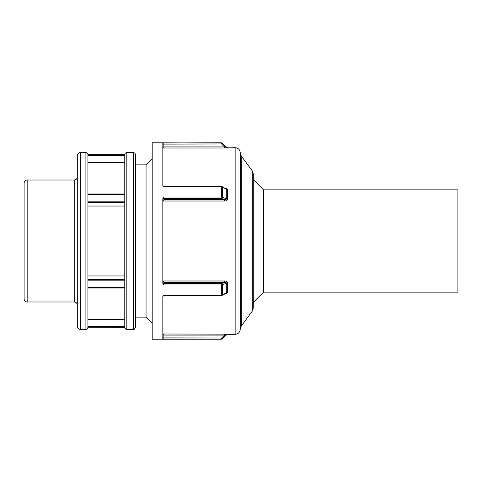 <?xml version="1.0" encoding="UTF-8"?>
<svg xmlns="http://www.w3.org/2000/svg" width="482" height="482" viewBox="0 0 482 482"><rect width="100%" height="100%" fill="white"/><g stroke="black" fill="none" stroke-linecap="round" stroke-linejoin="round"><path stroke-width="0.72" d="M87.941 194.113L87.941 154.758M124.772 287.887L124.772 287.543L87.941 287.543L87.941 194.457L124.778 194.457L124.778 327.35L87.941 327.242L124.772 327.35C125.681 329.254 126.368 329.935 126.82 329.399L126.82 152.601L133.369 152.601C134.611 152.722 135.291 153.409 135.412 154.65L135.412 327.35C134.55 329.236 133.869 329.917 133.369 329.399L133.369 152.601M87.941 327.35L87.941 327.35C87.085 329.23 86.405 329.911 85.898 329.399L85.898 152.601C87.14 152.722 87.82 153.409 87.941 154.65L124.772 154.65L87.941 154.65M124.772 194.113L124.772 154.758M227.468 147.691L226.745 147.552A1.024 1.024 180 0 0 227.468 147.854L235.15 147.691C238.253 147.998 239.958 149.703 240.265 152.806L240.265 329.194C239.958 332.303 238.253 334.008 235.15 334.309L235.15 147.691M222.208 186.606A1.024 1.024 0 0 0 221.708 186.48L221.708 186.938A1.024 0.56 0 0 1 222.431 187.1A1.024 0.603 -60.8 0 0 222.208 186.606L226.745 189.51L226.745 199.042L224.57 199.65L163.856 199.65L162.832 201.006L224.57 201.006C226.124 201.03 227.088 200.422 227.468 199.174L227.468 189.679C227.082 188.528 226.118 187.962 224.57 187.986M224.57 294.014C226.124 294.038 227.088 293.478 227.468 292.321L227.468 282.826C227.082 281.584 226.118 280.97 224.57 280.994L162.832 280.994L163.856 282.35L224.57 282.35L226.745 282.958L226.745 292.49L226.034 293.249M227.468 334.147L162.832 334.002L163.856 335.098L224.57 335.098L227.468 334.147A1.024 1.024 -0 0 0 226.745 334.448L222.431 338.75L221.708 337.954L221.708 339.045A1.024 1.024 0 0 0 222.431 338.75A1.024 1.024 -0 0 1 221.708 339.045L222.431 338.75M221.708 295.52A1.024 1.024 0 0 0 222.208 295.394A1.024 0.603 -119.2 0 0 222.431 294.9A1.024 0.56 180 0 1 221.708 295.062L221.708 295.52L163.856 295.52L163.856 295.062L162.832 296.538L162.832 338.924L163.856 339.045L163.856 335.098M162.832 337.882L221.708 337.954L224.57 335.098L224.57 334.002M163.856 199.65L163.856 197.018L162.832 198.614L162.832 283.386L163.856 284.983L163.856 282.35M163.856 295.52L162.832 296.538M162.832 282.687A1.024 0.922 180 0 0 163.856 283.603L221.708 283.603L221.708 284.983A1.024 0.458 0 0 0 222.431 284.85A1.024 0.651 -113.7 0 0 221.708 283.603L224.57 282.35L224.57 280.994M226.745 147.39L222.431 143.25A1.024 1.024 180 0 0 221.708 142.955L221.708 144.046L222.431 143.25L226.745 147.552L224.57 146.902L163.856 146.902L163.856 142.955L162.832 143.076L162.832 185.462L163.856 186.938L221.708 186.938L221.708 198.397A1.024 0.651 -66.3 0 0 222.431 197.15A1.024 0.458 180 0 0 221.708 197.018L163.856 197.018M162.832 185.462L163.856 186.938M224.57 201.006L224.57 199.65L221.708 198.397L163.856 198.397A1.024 0.922 0 0 0 162.832 199.313M163.856 146.902L162.832 147.998L224.57 147.998L224.57 146.902L221.708 144.046L162.832 144.118M253.279 302.389L263.509 292.158L263.509 189.842L253.279 179.611M252.279 170.893L252.279 311.107L253.279 308.076L253.279 173.924L252.279 170.893L241.259 155.921L240.265 152.89M263.509 189.842L457.9 189.842L457.9 292.158L263.509 292.158M124.772 288.055L87.941 288.055L87.941 319.421L124.772 319.421M87.941 275.957L124.772 275.957M124.772 284.464L124.772 285.916M124.778 280.807L87.941 280.807L87.941 285.916M87.941 196.084L87.941 201.193L124.778 201.193M124.772 197.536L124.772 196.084M124.772 206.043L87.941 206.043M124.772 154.65C124.898 153.409 125.579 152.722 126.82 152.601M124.772 162.579L87.941 162.579L87.941 193.945L124.772 193.945M87.941 287.887L87.941 327.242M27.167 180.009C25.305 180.19 24.281 181.214 24.1 183.076L24.1 298.924C24.281 300.786 25.305 301.81 27.167 301.991L27.167 180.009L74.234 180.009L74.234 301.991C76.096 302.172 77.12 303.196 77.301 305.064M24.1 200.078L24.1 281.922M77.301 176.936C77.12 178.804 76.096 179.828 74.234 180.009M80.374 152.601C78.506 152.782 77.481 153.806 77.301 155.674L77.301 326.326C77.481 328.194 78.506 329.218 80.374 329.399L80.374 152.601L85.898 152.601M222.431 143.082L152.192 142.78L152.192 339.22L221.708 339.22M222.401 197.433L221.256 197.018M135.412 164.88L146.058 164.88L146.058 317.12L152.192 323.259M146.058 164.88L152.192 158.741M124.772 326.326L87.941 326.326M124.772 279.409L87.941 279.409M87.941 202.591L124.772 202.591M87.941 155.674L124.772 155.674M163.856 186.655A1.024 0.85 0 0 1 163.452 186.582M163.856 339.045L221.708 339.045M163.856 284.983L221.708 284.983L221.708 295.062L163.856 295.062M227.468 282.826A1.024 0.458 0 0 0 226.745 282.958L222.431 284.85L222.431 294.9L226.745 292.49A1.024 0.56 180 0 1 227.468 292.321M227.468 189.679A1.024 0.56 0 0 1 226.745 189.51L222.431 187.1L222.431 197.15L226.745 199.042A1.024 0.458 180 0 0 227.468 199.174M221.708 142.78L163.856 142.955M252.279 311.107L241.259 326.079L241.259 155.921M227.468 334.309L235.15 334.309M226.745 334.61L222.431 338.918M226.07 293.231L222.208 295.394M221.708 186.48L163.856 186.48M27.167 301.991L74.234 301.991M80.374 329.399L85.898 329.399M126.82 329.399L133.369 329.399M241.259 326.079L240.265 329.11M135.412 317.12L146.058 317.12"/></g></svg>
